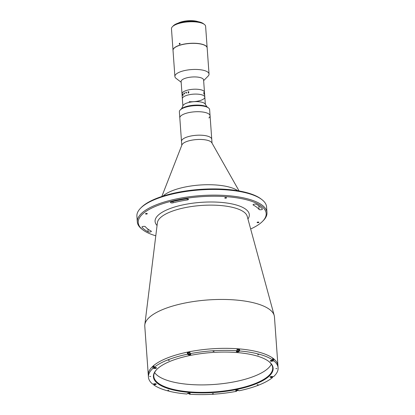 <?xml version="1.0" encoding="UTF-8"?>
<svg xmlns="http://www.w3.org/2000/svg" width="415" height="415" viewBox="0 0 415 415"><rect width="100%" height="100%" fill="white"/><g stroke="black" fill="none" stroke-linecap="round" stroke-linejoin="round"><path stroke-width="0.62" d="M140.545 208.242L141.302 207.469A64.133 21.393 -4.1 0 1 142.682 206.182A64.133 21.393 -4.1 0 1 202.064 189.266A64.133 21.393 -4.1 0 1 260.962 198.894L261.818 199.548A64.999 21.684 175.9 0 0 202.126 189.79A64.999 21.684 175.9 0 0 141.946 206.935A64.999 21.684 175.9 0 0 140.545 208.242A64.999 21.684 175.9 0 0 136.898 216.194L137.308 221.901A64.999 21.684 -4.1 0 1 142.355 212.641A64.999 21.684 -4.1 0 1 214.197 195.128A64.999 21.684 -4.1 0 1 266.975 212.605A64.999 21.684 -4.1 0 1 263.328 220.562L262.571 221.33A64.133 21.393 175.9 0 0 225.21 196.591A64.133 21.393 175.9 0 0 143.211 213.518A64.133 21.393 175.9 0 0 142.91 229.91A64.133 21.393 175.9 0 0 155.796 235.787M142.91 229.91L142.049 229.251A64.999 21.684 -4.1 0 1 137.308 221.901M250.655 228.987A64.133 21.393 175.9 0 0 261.191 222.622A64.133 21.393 175.9 0 0 262.571 221.33M270.902 377.121L270.928 377.448A1.385 0.462 175.9 0 1 270.077 377.085A1.385 0.462 175.9 0 1 270.186 376.887A1.385 0.462 175.9 0 1 271.996 376.524L273.578 376.649A64.999 21.684 175.9 0 0 278.102 367.846L277.957 365.812A64.999 21.684 175.9 0 0 225.179 348.335A64.999 21.684 175.9 0 0 153.337 365.843A64.999 21.684 175.9 0 1 225.179 348.335A64.999 21.684 175.9 0 1 277.957 365.812L274.45 316.915A64.999 21.684 175.9 0 0 274.211 315.509A64.999 21.684 175.9 0 0 219.577 299.454A64.999 21.684 175.9 0 0 149.831 316.946A64.999 21.684 175.9 0 0 144.819 324.784A64.999 21.684 175.9 0 0 144.783 326.211L148.435 377.142A64.999 21.684 175.9 0 0 152.715 384.134L154.302 383.813A1.385 0.462 175.9 0 1 156.211 384.114A1.385 0.462 175.9 0 1 155.35 384.606L153.763 384.923A64.999 21.684 175.9 0 0 186.875 394.027L187.538 393.456A1.385 0.462 175.9 0 1 189.069 393.083A1.385 0.462 175.9 0 1 190.195 393.456A1.385 0.462 175.9 0 1 190.091 393.653L189.422 394.224A64.999 21.684 175.9 0 0 236.493 391.309L236.446 390.676M153.337 365.843A64.999 21.684 175.9 0 0 148.29 375.103A64.999 21.684 175.9 0 1 153.337 365.843M187.274 199.957A1.733 0.576 175.9 0 0 188.431 199.548A1.733 0.576 175.9 0 0 188.56 199.299A1.733 0.576 175.9 0 0 186.397 198.894A62.4 20.817 175.9 0 0 171.348 201.908A1.733 0.576 175.9 0 0 170.477 202.484A1.733 0.576 175.9 0 0 173.06 202.805A58.935 19.661 -4.1 0 1 187.274 199.957L187.191 198.837M259.074 209.445A1.733 0.576 175.9 0 0 260.625 209.777A1.733 0.576 175.9 0 0 262.337 209.316A1.733 0.576 175.9 0 0 262.472 209.067A1.733 0.576 175.9 0 0 262.415 208.937A62.4 20.817 175.9 0 0 256.273 204.284A1.733 0.576 175.9 0 0 254.312 204.139A1.733 0.576 175.9 0 0 253.046 204.792A1.733 0.576 175.9 0 0 253.269 205.052A58.935 19.661 -4.1 0 1 259.074 209.445L258.81 205.778M145.561 213.694A0.908 0.306 -4.1 0 1 146.568 213.45A0.908 0.306 -4.1 0 1 147.304 213.694A0.908 0.306 -4.1 0 1 147.237 213.824A0.908 0.306 -4.1 0 1 146.23 214.073A0.908 0.306 -4.1 0 1 145.489 213.824A0.908 0.306 -4.1 0 1 145.561 213.694M224.811 197.81A0.908 0.306 -4.1 0 1 225.817 197.566A0.908 0.306 -4.1 0 1 226.559 197.81A0.908 0.306 -4.1 0 1 226.486 197.939A0.908 0.306 -4.1 0 1 225.48 198.183A0.908 0.306 -4.1 0 1 224.743 197.939A0.908 0.306 -4.1 0 1 224.811 197.81M257.165 222.31A0.908 0.306 -4.1 0 1 258.166 222.067A0.908 0.306 -4.1 0 1 258.908 222.31A0.908 0.306 -4.1 0 1 258.836 222.44A0.908 0.306 -4.1 0 1 257.829 222.684A0.908 0.306 -4.1 0 1 257.093 222.44A0.908 0.306 -4.1 0 1 257.165 222.31M148.124 231.85A1.733 0.576 175.9 0 0 149.727 232.037A1.733 0.576 175.9 0 0 151.221 231.591A1.733 0.576 175.9 0 0 151.356 231.342A1.733 0.576 175.9 0 0 151.127 231.082A58.935 19.661 -4.1 0 1 145.328 226.689A1.733 0.576 175.9 0 0 143.414 226.388A1.733 0.576 175.9 0 0 141.925 227.067A1.733 0.576 175.9 0 0 141.982 227.197A62.4 20.817 175.9 0 0 148.124 231.85L147.927 229.106M266.975 212.605L266.565 206.898A64.999 21.684 175.9 0 0 261.818 199.548M237.862 190.744A40.514 13.519 175.9 0 0 200.544 184.976A40.514 13.519 175.9 0 0 163.531 195.631A40.514 13.519 175.9 0 0 163.002 196.108M239.097 190.957L211.816 142.75A15.168 5.058 175.9 0 0 198.572 139.466A15.168 5.058 175.9 0 0 182.984 143.538A15.168 5.058 175.9 0 0 181.936 144.892L161.809 196.497M208.895 117.938A15.168 5.058 175.9 0 0 210.073 115.78L211.754 139.248A15.168 5.058 175.9 0 0 199.439 135.171A15.168 5.058 175.9 0 0 182.678 139.258A15.168 5.058 175.9 0 0 181.5 141.416L181.775 145.302M208.527 107.952A15.168 5.058 175.9 0 0 194.599 105.675A15.168 5.058 175.9 0 0 180.556 109.674A15.168 5.058 175.9 0 0 180.229 109.98L180.987 109.207A14.302 4.772 -4.1 0 1 181.293 108.922A14.302 4.772 -4.1 0 1 194.536 105.151A14.302 4.772 -4.1 0 1 207.666 107.298L208.527 107.952A15.168 5.058 175.9 0 1 209.632 109.669L210.073 115.78A15.168 5.058 175.9 0 0 201.861 111.91A15.168 5.058 175.9 0 0 186.434 113.212A15.168 5.058 175.9 0 0 179.814 117.948L181.5 141.416A15.168 5.058 175.9 0 1 188.12 136.685A15.168 5.058 175.9 0 1 203.547 135.383A15.168 5.058 175.9 0 1 211.754 139.248L212.034 143.134M168.905 390.271L167.862 390.271L168.905 390.271M150.645 376.441L149.607 376.441L150.645 376.441M169.362 360.324L168.324 360.324L169.362 360.324M214.093 351.36L213.051 351.36L214.093 351.36M258.628 354.794L257.591 354.794L258.628 354.794M276.888 368.624L275.851 368.624L276.888 368.624M258.172 384.741L257.134 384.741L258.172 384.741M213.44 393.711L212.402 393.711L213.44 393.711M272.453 376.851L272.505 377.567A64.999 21.684 175.9 0 1 239.056 390.795L238.407 390.308A1.385 0.462 175.9 0 0 237.131 390.1A1.385 0.462 175.9 0 0 235.85 390.463A1.385 0.462 175.9 0 0 235.741 390.66A1.385 0.462 175.9 0 0 235.845 390.821L236.493 391.309M189.422 394.224L189.38 393.596M153.763 384.923L153.706 384.134M152.959 368.344L154.541 368.468A1.385 0.462 175.9 0 0 156.46 367.903A1.385 0.462 175.9 0 0 155.609 367.545L154.032 367.42L153.929 365.994A64.999 21.684 175.9 0 0 153.379 366.455A64.999 21.684 175.9 0 0 152.855 366.917L152.959 368.344A64.999 21.684 175.9 0 0 148.435 377.142M270.435 360.682A1.385 0.462 175.9 0 0 270.326 360.879A1.385 0.462 175.9 0 0 272.235 361.175L273.822 360.858L273.718 359.432A64.999 21.684 175.9 0 0 272.671 358.638L272.774 360.064L271.187 360.381A1.385 0.462 175.9 0 0 270.435 360.682M158.063 368.235A60.014 20.024 -4.1 0 1 213.632 352.402A60.014 20.024 -4.1 0 1 268.749 361.413A60.014 20.024 -4.1 0 1 268.474 376.758A60.014 20.024 -4.1 0 1 191.735 392.59A60.014 20.024 -4.1 0 1 156.771 369.443A60.014 20.024 -4.1 0 1 158.063 368.235M156.963 369.246A59.584 19.879 175.9 0 0 153.809 376.348A59.584 19.879 175.9 0 0 202.188 392.367A59.584 19.879 175.9 0 0 268.043 376.317A59.584 19.879 175.9 0 0 272.671 367.825A59.584 19.879 175.9 0 0 268.531 361.252M154.603 372.546A59.584 19.879 175.9 0 0 207.22 384.819A59.584 19.879 175.9 0 0 267.509 368.862A59.584 19.879 175.9 0 0 271.343 364.173M270.928 377.448L272.505 377.567M272.821 359.613L273.718 359.432M239.564 349.534A64.999 21.684 175.9 0 0 237.012 349.337L237.11 350.763L236.446 351.339A1.385 0.462 175.9 0 0 236.343 351.536A1.385 0.462 175.9 0 0 237.468 351.91A1.385 0.462 175.9 0 0 238.999 351.536L239.663 350.96L239.564 349.534L238.895 350.11L238.999 351.536M187.383 352.766L187.481 354.192L188.13 354.685A1.385 0.462 175.9 0 0 189.697 354.867A1.385 0.462 175.9 0 0 190.796 354.327A1.385 0.462 175.9 0 0 190.693 354.171L190.044 353.679L189.946 352.252A64.999 21.684 175.9 0 0 187.383 352.766L188.031 353.258A1.385 0.462 175.9 0 0 188.14 353.321M152.855 366.917L153.809 366.99M187.481 354.192A64.999 21.684 175.9 0 0 154.032 367.42M237.11 350.763A64.999 21.684 175.9 0 0 190.044 353.679M272.774 360.064A64.999 21.684 175.9 0 0 239.663 350.96M278.102 367.846A64.999 21.684 175.9 0 0 273.822 360.858M180.229 109.98A15.168 5.058 175.9 0 0 179.379 111.837L179.814 117.948A15.168 5.058 175.9 0 1 180.992 115.785A15.168 5.058 175.9 0 1 197.758 111.702A15.168 5.058 175.9 0 1 210.073 115.78M271.524 376.986L270.87 376.737L271.944 376.623L271.524 376.986L271.498 376.592M237.188 390.562L236.534 390.313L237.608 390.199L237.188 390.562L237.157 390.167M188.223 393.306L189.375 393.394L188.223 393.306M188.846 393.155L188.877 393.555M187.845 393.285A1.027 0.342 175.9 0 0 188.41 393.695A1.027 0.342 175.9 0 0 189.743 393.425A1.027 0.342 175.9 0 0 189.733 393.15M154.733 383.802L155.386 384.051L154.318 384.166L154.733 383.802M154.862 383.813L154.894 384.207M154.053 367.929A1.193 0.399 -4.1 0 1 153.861 367.732L153.783 366.663A1.193 0.399 -4.1 0 1 153.877 366.492A1.193 0.399 -4.1 0 1 153.96 366.435M154.982 367.597L155.635 367.846L154.567 367.96L154.982 367.597M155.111 367.607L155.137 368.001M188.389 354.353A1.193 0.399 -4.1 0 1 188.197 354.156L188.12 353.087A1.193 0.399 -4.1 0 1 188.213 352.916A1.193 0.399 -4.1 0 1 189.971 352.631M189.318 354.021L189.971 354.27L188.903 354.384L189.318 354.021M189.448 354.031L189.479 354.426M237.136 351.189L238.283 351.277L237.136 351.189M237.038 349.7A1.193 0.399 -4.1 0 1 238.812 349.923L238.884 350.991A1.193 0.399 -4.1 0 0 237.105 350.774L237.121 350.986M238.184 350.768L237.821 350.882M237.759 351.038L237.79 351.432M238.656 351.303A1.027 0.342 175.9 0 0 238.106 350.888A1.027 0.342 175.9 0 0 236.763 351.157A1.027 0.342 175.9 0 0 237.313 351.572A1.027 0.342 175.9 0 0 238.656 351.303M272.707 359.131A1.193 0.399 -4.1 0 1 272.795 359.265L272.873 360.339A1.193 0.399 -4.1 0 1 272.78 360.505M271.773 360.78L271.12 360.531L272.193 360.417L271.773 360.78L271.747 360.381M206.94 106.831L205.14 103.999A11.267 3.761 175.9 0 0 195.226 101.633A11.267 3.761 175.9 0 0 183.762 104.653A11.267 3.761 175.9 0 0 183.02 105.581L181.64 108.642M189.23 101.665A11.267 3.761 175.9 0 0 204.823 97.11A11.267 3.761 175.9 0 0 195.678 94.081A11.267 3.761 175.9 0 0 183.222 97.115A11.267 3.761 175.9 0 0 182.351 98.723L182.865 105.924M203.646 80.64L208.076 76.132A17.119 5.711 175.9 0 0 209.036 74.036L207.168 47.958A17.119 5.711 175.9 0 0 193.266 43.357A17.119 5.711 175.9 0 0 174.352 47.969A17.119 5.711 175.9 0 0 173.019 50.407L174.891 76.485A17.119 5.711 175.9 0 0 176.136 78.419L181.168 82.253M209.036 74.036A17.119 5.711 175.9 0 0 195.138 69.435A17.119 5.711 175.9 0 0 176.219 74.046A17.119 5.711 175.9 0 0 174.891 76.485M204.823 97.11L204.476 92.223A11.267 3.761 175.9 0 0 197.592 89.277A11.267 3.761 175.9 0 0 181.998 93.832A11.267 3.761 175.9 0 1 182.875 92.229A11.267 3.761 175.9 0 1 195.325 89.194A11.267 3.761 175.9 0 1 204.476 92.223L203.594 79.955A11.267 3.761 175.9 0 0 194.448 76.925A11.267 3.761 175.9 0 0 181.993 79.96A11.267 3.761 175.9 0 0 181.116 81.568L182.351 98.723A11.267 3.761 175.9 0 1 197.939 94.164A11.267 3.761 175.9 0 1 204.823 97.11L205.342 104.315M204.061 94.153L204.061 94.148A11.267 3.761 175.9 0 0 204.03 94.122L203.926 94.096A11.267 3.761 175.9 0 0 203.921 94.086L203.786 92.638A11.267 3.761 175.9 0 0 203.708 92.576L203.703 92.519A11.262 3.756 175.9 0 1 203.957 92.727L203.962 92.778A11.267 3.761 175.9 0 0 203.895 92.721L203.983 94.034A11.262 3.756 175.9 0 1 204.056 94.091A11.267 3.761 175.9 0 0 203.988 94.029L203.895 92.721M182.268 95.658L182.284 95.699A11.267 3.761 175.9 0 1 182.31 95.637L182.315 95.694A11.267 3.761 175.9 0 0 182.304 95.725L182.268 95.886A11.267 3.761 175.9 0 0 182.263 95.891L182.19 94.988A11.267 3.761 175.9 0 0 182.169 95.051L182.164 94.994A11.267 3.761 175.9 0 1 182.247 94.765L182.252 94.822A11.267 3.761 175.9 0 0 182.226 94.89L182.268 95.658M182.989 95.367L182.73 94.153A11.267 3.761 175.9 0 0 182.714 94.169L182.709 94.112A11.267 3.761 175.9 0 1 182.792 94.029L182.958 94.636A11.267 3.761 175.9 0 1 183.02 94.573L182.948 93.946A11.267 3.761 175.9 0 0 182.927 93.966L182.922 93.904A11.267 3.761 175.9 0 1 183.077 93.769L183.082 93.832A11.267 3.761 175.9 0 0 183.062 93.847L183.155 95.154A11.267 3.761 175.9 0 1 183.176 95.139L183.181 95.196A11.267 3.761 175.9 0 0 182.989 95.367L182.714 94.112A11.262 3.756 175.9 0 1 182.792 94.034M184.379 93.079L184.327 93.038A11.267 3.761 175.9 0 0 184.302 93.053L184.296 92.991A11.267 3.761 175.9 0 1 184.525 92.877L184.53 92.934A11.267 3.761 175.9 0 0 184.499 92.95L184.54 93.769A11.267 3.761 175.9 0 1 184.587 93.749L184.592 93.806A11.267 3.761 175.9 0 0 184.55 93.826L184.452 93.92A11.267 3.761 175.9 0 0 184.442 93.925L183.975 93.225A11.267 3.761 175.9 0 0 183.954 93.24L183.949 93.183A11.267 3.761 175.9 0 1 184.161 93.064L184.167 93.121A11.267 3.761 175.9 0 0 184.141 93.136L184.25 93.94L184.379 93.079M185.733 92.587L186.485 92.327L185.993 92.898L186.47 92.861L186.185 93.173L185.759 92.576A11.267 3.761 175.9 0 0 185.728 92.587L186.485 92.327M188.405 91.559L188.95 92.182L188.177 93.1L188.088 92.758L188.488 92.97L188.794 92.213L188.4 91.622L188.037 92.063L188.405 91.559M204.642 94.988L204.611 94.952A11.267 3.761 175.9 0 0 204.611 94.947L204.496 93.494A11.267 3.761 175.9 0 0 204.465 93.427L204.46 93.365A11.267 3.761 175.9 0 1 204.548 93.598L204.554 93.655A11.267 3.761 175.9 0 0 204.533 93.588L204.626 94.895A11.267 3.761 175.9 0 1 204.647 94.962L204.652 95.025A11.267 3.761 175.9 0 0 204.642 94.988M203.967 92.784L203.962 92.727A11.267 3.761 175.9 0 0 203.703 92.519M186.2 92.239L185.993 92.841L186.2 92.239M186.185 93.178L185.816 92.395M186.003 92.991L186.475 92.861M182.958 94.698L183.01 95.284A11.262 3.756 175.9 0 1 183.041 95.253L183.031 94.636A11.262 3.756 175.9 0 0 182.958 94.698M182.958 94.636A11.262 3.756 175.9 0 1 183.025 94.579L182.948 93.946M180.089 43.601C179.845 44.348 179.56 44.436 179.228 43.871C179.467 43.124 179.752 43.03 180.089 43.601L179.851 43.227M179.467 44.239L179.228 43.871M207.163 47.901A17.119 5.711 175.9 0 0 207.158 47.839L205.617 26.358A17.119 5.711 175.9 0 0 204.367 24.418A17.119 5.711 175.9 0 0 188.649 21.85A17.119 5.711 175.9 0 0 172.801 26.363A17.119 5.711 175.9 0 0 172.433 26.71A17.119 5.711 175.9 0 0 171.473 28.806L173.013 50.288A17.119 5.711 175.9 0 0 173.019 50.345M207.158 47.839A17.119 5.711 175.9 0 0 193.26 43.238A17.119 5.711 175.9 0 0 174.341 47.844A17.119 5.711 175.9 0 0 173.013 50.288M172.433 26.71L173.377 25.746A16.035 5.348 -4.1 0 1 173.724 25.424A16.035 5.348 -4.1 0 1 188.571 21.196A16.035 5.348 -4.1 0 1 203.293 23.603L204.367 24.418M206.986 46.013L206.846 45.666L206.986 46.013M198.1 21.668A12.564 4.192 175.9 0 0 178.243 23.09M157.062 225.49A47.237 15.76 -4.1 0 1 158.748 214.716A47.237 15.76 -4.1 0 1 217.071 202.131A47.237 15.76 -4.1 0 1 247.931 218.975M274.211 315.509L247.195 216.272A45.105 15.049 175.9 0 0 209.285 205.129A45.105 15.049 175.9 0 0 160.88 217.273A45.105 15.049 175.9 0 0 157.404 222.71L144.819 324.784M141.982 227.197L141.961 226.932M253.269 205.052L253.233 204.502M173.06 202.805L172.967 201.508M272.209 360.853L272.235 361.175M235.819 390.489L235.845 390.821M190.06 393.275L190.091 393.653M188.031 353.258L188.13 354.685M154.515 368.141L154.541 368.468M155.329 384.285L155.35 384.606M270.492 376.716A1.027 0.342 175.9 0 0 271.057 377.126A1.027 0.342 175.9 0 0 272.39 376.856A1.027 0.342 175.9 0 0 272.328 376.55M236.156 390.292A1.027 0.342 175.9 0 0 236.721 390.702A1.027 0.342 175.9 0 0 238.054 390.432A1.027 0.342 175.9 0 0 238.044 390.157M153.924 383.891A1.027 0.342 175.9 0 0 153.866 383.932A1.027 0.342 175.9 0 0 154.416 384.347A1.027 0.342 175.9 0 0 155.76 384.077A1.027 0.342 175.9 0 0 155.75 383.808M154.821 367.483A1.027 0.342 175.9 0 0 154.115 367.726A1.027 0.342 175.9 0 0 154.665 368.141A1.027 0.342 175.9 0 0 156.009 367.872A1.027 0.342 175.9 0 0 155.999 367.602M156.237 367.56L156.102 367.846C154.805 368.255 154.058 368.219 153.861 367.732A1.193 0.399 -4.1 0 1 153.955 367.56A1.193 0.399 -4.1 0 1 154.178 367.431M188.452 354.151A1.027 0.342 175.9 0 0 189.001 354.566A1.027 0.342 175.9 0 0 190.345 354.296A1.027 0.342 175.9 0 0 189.795 353.881A1.027 0.342 175.9 0 0 188.452 354.151M190.573 353.985L190.438 354.27C189.141 354.68 188.394 354.643 188.197 354.156A1.193 0.399 -4.1 0 1 188.291 353.985A1.193 0.399 -4.1 0 1 190.075 353.705M270.741 360.511A1.027 0.342 175.9 0 0 271.306 360.92A1.027 0.342 175.9 0 0 272.639 360.651A1.027 0.342 175.9 0 0 271.97 360.225M272.582 360.106A1.193 0.399 -4.1 0 1 272.873 360.339L272.738 360.619C271.436 361.029 270.689 360.993 270.497 360.511M270.248 376.716C270.445 377.199 271.192 377.235 272.489 376.825L272.624 376.545M235.912 390.292C236.104 390.774 236.851 390.811 238.153 390.401L238.288 390.121M153.612 383.937C153.809 384.425 154.556 384.461 155.853 384.051L155.988 383.771"/></g></svg>

